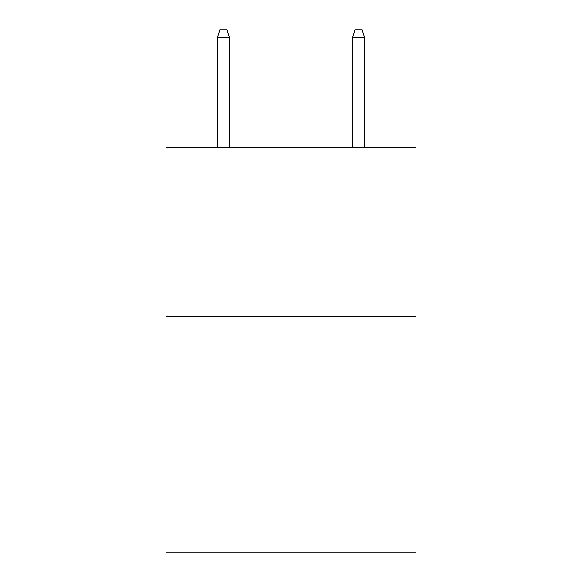 <?xml version="1.0" encoding="UTF-8"?>
<svg xmlns="http://www.w3.org/2000/svg" width="582" height="582" viewBox="0 0 582 582"><rect width="100%" height="100%" fill="white"/><g stroke="black" fill="none" stroke-linecap="round" stroke-linejoin="round"><path stroke-width="0.87" d="M416.006 316.404L416.006 552.9L165.994 552.9L165.994 147.479L416.006 147.479L416.006 316.404L165.994 316.404M229.512 147.479L229.512 37.881L217.348 37.881L217.348 147.479M217.348 37.881L220.054 29.1L226.805 29.1L229.512 37.881M352.488 37.881L355.195 29.1L361.946 29.1L364.652 37.881L352.488 37.881L352.488 147.479M364.652 37.881L364.652 147.479"/></g></svg>
